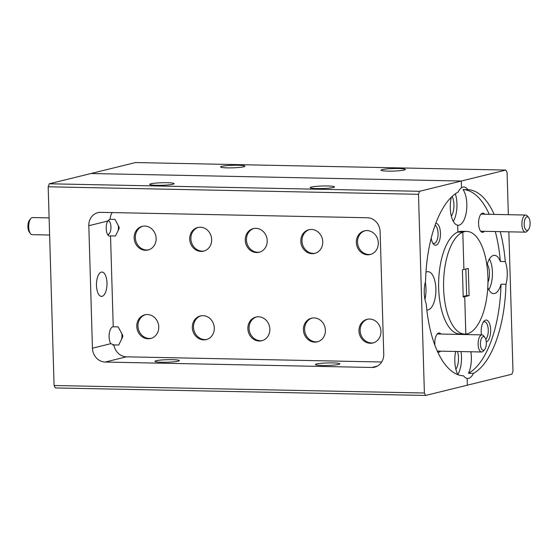 <?xml version="1.0" encoding="UTF-8"?>
<svg xmlns="http://www.w3.org/2000/svg" width="558" height="558" viewBox="0 0 558 558"><rect width="100%" height="100%" fill="white"/><g stroke="black" fill="none" stroke-linecap="round" stroke-linejoin="round"><path stroke-width="0.84" d="M431.215 238.043A10.951 4.729 91.2 0 0 433.259 243.867A10.951 4.729 91.2 0 0 436.042 245.185A10.951 4.729 91.2 0 0 440.457 233.558A10.951 4.729 91.2 0 0 435.763 223.353M432.659 242.918A9.172 3.962 91.2 0 0 433.929 243.434A9.172 3.962 91.2 0 0 434.389 243.386A9.172 3.962 91.2 0 0 438.072 234.702A9.172 3.962 91.2 0 0 435.059 225.286M440.973 334.054A9.584 4.143 91.2 0 0 438.651 333.042A9.584 4.143 91.2 0 0 437.123 334.116A9.584 4.143 91.2 0 0 434.912 345.242M437.632 351.77A9.584 4.143 91.2 0 0 439.216 352.098A9.584 4.143 91.2 0 0 440.625 351.156M113.895 344.914L110.798 343.679A9.172 3.962 -88.8 0 1 109.242 333.851A9.172 3.962 -88.8 0 1 112.793 326.842A9.172 3.962 -88.8 0 1 113.232 326.786L118.17 326.883L122.76 335.449L122.683 336.99L118.708 345.011L113.895 344.914A13.692 12.262 -103.8 0 0 126.457 356.82L381.672 362.002M113.469 345.081L113.002 345.13M110.533 235.894A8.419 3.641 -88.8 0 1 110.1 236.062A8.419 3.641 -88.8 0 1 109.682 236.104A8.419 3.641 -88.8 0 1 106.362 230.391A8.419 3.641 -88.8 0 1 107.722 221.052L109.654 219.322L114.976 219.371L119.133 227.176L119.056 228.717L115.471 235.992L110.533 235.894L113.232 326.786M425.963 272.199A19.167 8.279 -88.8 0 1 427.03 271.774A19.167 8.279 -88.8 0 1 427.986 271.669A19.167 8.279 -88.8 0 1 435.889 289.895A19.167 8.279 -88.8 0 1 428.16 309.885A19.167 8.279 -88.8 0 1 427.212 309.99A19.167 8.279 -88.8 0 1 426.835 309.962M470.854 351.77A19.167 8.279 -88.8 0 1 468.483 373.281L473.421 373.386A19.167 8.279 -88.8 0 1 468.594 378.359A19.167 8.279 -88.8 0 1 467.646 378.47A19.167 8.279 -88.8 0 1 467.151 378.429A19.167 8.279 -88.8 0 1 463.552 375.813A93.095 40.225 -88.8 0 1 426.235 303.929A19.167 8.279 -88.8 0 1 425.559 281.19A93.095 40.225 -88.8 0 1 458.097 192.112A19.167 8.279 -88.8 0 1 461.487 187.781A19.167 8.279 -88.8 0 1 462.924 187.139A19.167 8.279 -88.8 0 1 463.879 187.028A19.167 8.279 -88.8 0 1 467.967 189.685L463.028 189.587A19.167 8.279 -88.8 0 1 466.579 210.15A19.167 8.279 -88.8 0 1 459.115 225.146A19.167 8.279 -88.8 0 1 458.16 225.251A19.167 8.279 -88.8 0 1 457.665 225.209A19.167 8.279 -88.8 0 1 451.373 197.155M150.897 183.798A12.185 1.262 -1.7 0 0 149.704 184.384A12.185 1.262 -1.7 0 0 159.204 185.333A12.185 1.262 -1.7 0 0 172.868 184.245A12.185 1.262 -1.7 0 0 174.061 183.659A12.185 1.262 -1.7 0 0 164.554 182.71A12.185 1.262 -1.7 0 0 150.897 183.798M311.357 187.049A12.185 1.262 -1.7 0 0 310.164 187.634A12.185 1.262 -1.7 0 0 319.671 188.583A12.185 1.262 -1.7 0 0 333.335 187.495A12.185 1.262 -1.7 0 0 334.528 186.916A12.185 1.262 -1.7 0 0 325.021 185.96A12.185 1.262 -1.7 0 0 311.357 187.049M178.114 361.172A12.185 1.262 178.3 0 1 164.457 362.268A12.185 1.262 178.3 0 1 154.95 361.312A12.185 1.262 178.3 0 1 156.142 360.733A12.185 1.262 178.3 0 1 169.806 359.645A12.185 1.262 178.3 0 1 179.313 360.594A12.185 1.262 178.3 0 1 178.114 361.172M338.58 364.43A12.185 1.262 178.3 0 1 324.923 365.518A12.185 1.262 178.3 0 1 315.416 364.569A12.185 1.262 178.3 0 1 316.609 363.983A12.185 1.262 178.3 0 1 330.273 362.895A12.185 1.262 178.3 0 1 339.773 363.844A12.185 1.262 178.3 0 1 338.58 364.43M256.541 316.944A12.185 10.916 -103.8 0 0 249.056 328.39A12.185 10.916 -103.8 0 0 262.358 340.568M247.871 328.683A12.185 10.916 -103.8 0 0 261.772 340.736A12.185 10.916 -103.8 0 0 269.842 329.129A12.185 10.916 -103.8 0 0 255.948 317.07A12.185 10.916 -103.8 0 0 247.871 328.683M312.089 318.074A12.185 10.916 -103.8 0 0 304.598 329.52A12.185 10.916 -103.8 0 0 317.907 341.698M303.419 329.806A12.185 10.916 -103.8 0 0 317.321 341.859A12.185 10.916 -103.8 0 0 325.391 330.252A12.185 10.916 -103.8 0 0 311.497 318.2A12.185 10.916 -103.8 0 0 303.419 329.806M367.631 319.197A12.185 10.916 -103.8 0 0 360.147 330.643A12.185 10.916 -103.8 0 0 373.448 342.821M358.968 330.936A12.185 10.916 -103.8 0 0 372.863 342.989A12.185 10.916 -103.8 0 0 380.94 331.382A12.185 10.916 -103.8 0 0 367.038 319.329A12.185 10.916 -103.8 0 0 358.968 330.936M200.999 315.821A12.185 10.916 -103.8 0 0 193.507 327.267A12.185 10.916 -103.8 0 0 206.809 339.445M192.329 327.553A12.185 10.916 -103.8 0 0 206.223 339.606A12.185 10.916 -103.8 0 0 214.3 327.999A12.185 10.916 -103.8 0 0 200.399 315.947A12.185 10.916 -103.8 0 0 192.329 327.553M145.45 314.691A12.185 10.916 -103.8 0 0 137.966 326.137A12.185 10.916 -103.8 0 0 151.267 338.315M136.78 326.43A12.185 10.916 -103.8 0 0 150.681 338.483A12.185 10.916 -103.8 0 0 158.751 326.876A12.185 10.916 -103.8 0 0 144.857 314.817A12.185 10.916 -103.8 0 0 136.78 326.43M142.827 226.227A12.185 10.916 -103.8 0 0 135.336 237.673A12.185 10.916 -103.8 0 0 148.637 249.851M134.157 237.959A12.185 10.916 -103.8 0 0 148.051 250.012A12.185 10.916 -103.8 0 0 156.128 238.406A12.185 10.916 -103.8 0 0 142.227 226.353A12.185 10.916 -103.8 0 0 134.157 237.959M198.369 227.35A12.185 10.916 -103.8 0 0 190.885 238.796A12.185 10.916 -103.8 0 0 204.186 250.974M189.699 239.089A12.185 10.916 -103.8 0 0 203.6 251.142A12.185 10.916 -103.8 0 0 211.67 239.535A12.185 10.916 -103.8 0 0 197.776 227.483A12.185 10.916 -103.8 0 0 189.699 239.089M253.918 228.48A12.185 10.916 -103.8 0 0 246.427 239.926A12.185 10.916 -103.8 0 0 259.735 252.104M245.248 240.212A12.185 10.916 -103.8 0 0 259.149 252.265A12.185 10.916 -103.8 0 0 267.219 240.658A12.185 10.916 -103.8 0 0 253.325 228.606A12.185 10.916 -103.8 0 0 245.248 240.212M309.46 229.603A12.185 10.916 -103.8 0 0 301.976 241.049A12.185 10.916 -103.8 0 0 315.277 253.234M300.797 241.342A12.185 10.916 -103.8 0 0 314.691 253.395A12.185 10.916 -103.8 0 0 322.768 241.788A12.185 10.916 -103.8 0 0 308.867 229.736A12.185 10.916 -103.8 0 0 300.797 241.342M365.009 230.733A12.185 10.916 -103.8 0 0 357.525 242.179A12.185 10.916 -103.8 0 0 370.826 254.357M356.339 242.465A12.185 10.916 -103.8 0 0 370.24 254.525A12.185 10.916 -103.8 0 0 378.31 242.911A12.185 10.916 -103.8 0 0 364.416 230.859A12.185 10.916 -103.8 0 0 356.339 242.465M102.086 296.333A12.185 5.266 -88.8 0 1 101.479 296.403A12.185 5.266 -88.8 0 1 96.457 284.81A12.185 5.266 -88.8 0 1 101.368 272.109A12.185 5.266 -88.8 0 1 101.974 272.039A12.185 5.266 -88.8 0 1 106.997 283.624A12.185 5.266 -88.8 0 1 102.086 296.333M508.847 231.821L512.983 371.203L511.888 374.216L467.346 385.18L467.151 378.429L467.346 385.18L425.649 395.448L55.34 387.936L54.077 385.501L48.183 186.797L49.278 183.784L90.982 173.517L461.292 181.029L461.487 187.781L461.292 181.029L90.982 173.517L135.517 162.552L505.827 170.064L419.588 191.296L418.486 194.303L48.183 186.797M464.716 334.075L459.778 333.977A51.336 22.181 -88.8 0 1 438.644 286.826A51.336 22.181 -88.8 0 1 457.867 232.072L457.665 225.209L457.867 232.072L462.805 232.177L463.914 269.493L462.401 269.87L463.21 297.086L464.723 296.716L465.832 334.033A51.336 22.181 -88.8 0 1 464.716 334.075A51.336 22.181 -88.8 0 1 443.582 286.924A51.336 22.181 -88.8 0 1 462.805 232.177L463.914 269.493L468.308 268.412L469.118 295.635L464.723 296.716L465.832 334.033A51.336 22.181 91.2 0 0 467.276 333.789A51.336 22.181 91.2 0 0 487.964 280.242A51.336 22.181 91.2 0 0 466.802 231.424A51.336 22.181 91.2 0 0 464.242 231.709A51.336 22.181 91.2 0 0 462.805 232.177L457.867 232.072A51.336 22.181 -88.8 0 1 459.311 231.612A51.336 22.181 -88.8 0 1 461.864 231.326L466.802 231.424M463.196 296.682L464.723 296.716L463.196 296.682M460.908 334.458L460.894 333.998L460.908 334.458M367.373 217.753L100.747 212.347A13.692 12.262 -103.8 0 0 97.88 212.661A13.692 12.262 -103.8 0 0 88.813 225.704L92.447 348.199A13.692 12.262 -103.8 0 0 105.197 362.058L371.816 367.464A13.692 12.262 -103.8 0 0 374.683 367.15A13.692 12.262 -103.8 0 0 383.751 354.107L380.117 231.612A13.692 12.262 -103.8 0 0 367.373 217.753M54.077 385.501L424.387 393.013L418.486 194.303M49.278 183.784L419.588 191.296M424.387 393.013L425.649 395.448M112.158 212.577A13.692 12.262 -103.8 0 0 110.086 219.273L109.654 219.322M457.951 374.683A19.167 8.279 -88.8 0 1 455.649 351.463M425.301 282.209A19.167 8.279 -88.8 0 1 424.952 299.346M118.317 225.383A8.419 3.641 -88.8 0 1 118.15 230.747M121.853 333.496A9.172 3.962 -88.8 0 1 121.672 339.222M30.474 233.593L29.316 232.065A6.842 2.957 -88.8 0 1 27.9 226.813A6.842 2.957 -88.8 0 1 29.56 220.047L30.781 218.576A8.558 3.697 91.2 0 0 28.702 227.029A8.558 3.697 91.2 0 0 30.474 233.593A8.558 3.697 91.2 0 0 32.224 234.674L49.613 235.023M107.575 234.458A6.842 2.957 91.2 0 0 109.298 233.683A6.842 2.957 91.2 0 0 110.951 226.925A6.842 2.957 91.2 0 0 109.542 221.672A6.842 2.957 91.2 0 0 107.854 220.835M49.104 217.899L32.573 217.564A8.558 3.697 91.2 0 0 30.781 218.576M486.325 342.745A6.842 2.957 91.2 0 0 484.909 337.492A6.842 2.957 91.2 0 0 481.833 337.757A6.842 2.957 91.2 0 0 480.417 344.195A6.842 2.957 91.2 0 0 484.665 349.503A6.842 2.957 91.2 0 0 486.325 342.745M484.665 349.503L483.451 350.982A8.558 3.697 -88.8 0 1 481.659 351.993A8.558 3.697 -88.8 0 1 478.136 344.349A8.558 3.697 -88.8 0 1 482 334.884A8.558 3.697 -88.8 0 1 483.751 335.965L484.909 337.492M530.1 222.907A6.842 2.957 91.2 0 0 528.684 217.655A6.842 2.957 91.2 0 0 525.608 217.927A6.842 2.957 91.2 0 0 524.192 224.358A6.842 2.957 91.2 0 0 528.44 229.666A6.842 2.957 91.2 0 0 530.1 222.907M528.44 229.666L527.219 231.145A8.558 3.697 -88.8 0 1 525.427 232.156A8.558 3.697 -88.8 0 1 521.911 224.511A8.558 3.697 -88.8 0 1 525.775 215.046A8.558 3.697 -88.8 0 1 527.526 216.127L528.684 217.655M486.276 341.88A10.951 4.729 91.2 0 0 490.649 329.806A10.951 4.729 91.2 0 0 485.6 320.111A10.951 4.729 91.2 0 0 483.849 321.345A10.951 4.729 91.2 0 0 481.428 334.87M485.802 339.341A9.172 3.962 91.2 0 0 488.229 329.094A9.172 3.962 91.2 0 0 484.504 321.799A9.172 3.962 91.2 0 0 484.051 321.847A9.172 3.962 91.2 0 0 483.214 322.266M484.749 214.216A9.584 4.143 91.2 0 0 482.426 213.205A9.584 4.143 91.2 0 0 480.898 214.279A9.584 4.143 91.2 0 0 478.569 222.649A9.584 4.143 91.2 0 0 480.557 231.103A9.584 4.143 91.2 0 0 482.991 232.261A9.584 4.143 91.2 0 0 484.4 231.326M460.978 351.575A19.167 8.279 -88.8 0 1 457.846 374.488M455.314 193.849A19.167 8.279 -88.8 0 1 453.298 221.373M473.421 373.386A93.095 40.225 91.2 0 0 505.96 284.308L501.021 284.203A19.167 8.279 -88.8 0 1 494.611 293.522A19.167 8.279 -88.8 0 1 493.663 293.634A19.167 8.279 -88.8 0 1 487.769 287.53M486.918 265.336A19.167 8.279 -88.8 0 1 493.481 255.418A19.167 8.279 -88.8 0 1 494.437 255.306A19.167 8.279 -88.8 0 1 500.345 261.472L505.283 261.569A93.095 40.225 91.2 0 0 500.226 231.647M221.777 166.347A12.185 1.262 -1.7 0 0 220.584 166.933A12.185 1.262 -1.7 0 0 230.084 167.881A12.185 1.262 -1.7 0 0 243.748 166.793A12.185 1.262 -1.7 0 0 244.941 166.207A12.185 1.262 -1.7 0 0 235.441 165.259A12.185 1.262 -1.7 0 0 221.777 166.347M382.244 169.604A12.185 1.262 -1.7 0 0 381.051 170.19A12.185 1.262 -1.7 0 0 390.551 171.139A12.185 1.262 -1.7 0 0 404.215 170.05A12.185 1.262 -1.7 0 0 405.408 169.465A12.185 1.262 -1.7 0 0 395.901 168.516A12.185 1.262 -1.7 0 0 382.244 169.604M452.147 196.423A12.185 5.266 -88.8 0 1 451.338 216.162M457.49 351.505A12.185 5.266 -88.8 0 1 455.879 369.277M501.021 284.203A93.095 40.225 -88.8 0 1 468.483 373.281M463.028 189.587A93.095 40.225 -88.8 0 1 489.261 214.307M495.288 231.542A93.095 40.225 -88.8 0 1 500.345 261.472M494.2 214.405A93.095 40.225 91.2 0 0 467.967 189.685M487.253 264.115A12.185 5.266 -88.8 0 1 487.95 282.425M465.86 269.019L466.648 295.587L469.118 295.635M508.338 214.691L507.089 172.499L505.827 170.064M505.283 261.569A19.167 8.279 -88.8 0 1 505.96 284.308M463.189 296.438L466.648 295.587M489.422 258.989A19.167 8.279 -88.8 0 1 488.801 289.755M377.368 366.097L371.816 367.464M126.457 356.82L105.197 362.058M110.798 343.679L92.447 348.199M107.722 221.052L88.813 225.704M109.298 233.683L108.078 235.162M109.542 221.672L108.378 220.145M482 334.884L437.807 333.984M481.659 351.993L437.319 351.094M525.775 215.046L481.582 214.153M525.427 232.156L480.675 231.249"/></g></svg>
